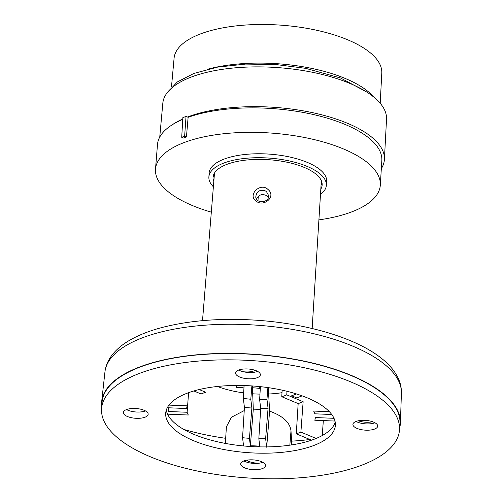 <?xml version="1.0" encoding="UTF-8"?>
<svg xmlns="http://www.w3.org/2000/svg" width="503" height="503" viewBox="0 0 503 503"><rect width="100%" height="100%" fill="white"/><g stroke="black" fill="none" stroke-linecap="round" stroke-linejoin="round"><path stroke-width="0.75" d="M202.508 320.656L214.473 173.321A53.563 21.044 4.1 0 1 214.504 173.019M321.335 180.678A53.563 21.044 4.1 0 1 321.323 180.979L312.156 328.516M268.011 189.474C276.763 196.522 263.547 207.67 255.97 201.005C247.344 195.07 260.309 181.967 268.011 189.474M266.508 191.693L265.471 190.939C259.598 189.304 256.367 191.366 255.769 197.138C256.379 204.193 269.922 202.665 268.489 195.302L266.508 191.693M268.068 408.323A64.34 25.282 4.1 0 1 260.705 408.392L258.831 438.717A64.485 25.339 4.1 0 0 265.622 438.654L268.068 408.323L266.955 399.325A42.233 16.593 4.1 0 1 259.623 399.602L260.705 408.392M101.725 406.795A149.756 58.845 4.1 0 1 101.7 401.457A149.756 58.845 4.1 0 1 255.197 354.345A149.756 58.845 4.1 0 1 400.407 422.866A149.756 58.845 4.1 0 1 399.615 428.147M259.674 463.112A11.343 4.458 4.1 0 1 249.01 461.477A11.343 4.458 4.1 0 1 246.715 460.195M372.541 421.721A11.343 4.458 4.1 0 1 358.444 420.772M255.109 370.309A11.343 4.458 4.1 0 1 243.094 371.686M169.002 405.097L187.198 405.846A64.485 25.339 4.1 0 0 186.67 408.379A64.485 25.339 4.1 0 0 186.663 408.53L167.782 407.751A32.135 12.625 -175.9 0 1 168.379 410.655A32.135 12.625 -175.9 0 1 168.241 411.485L187.122 412.265A64.485 25.339 4.1 0 0 188.329 415.013L167.574 414.158M199.194 389.548L205.683 392.265A64.485 25.339 4.1 0 0 201.087 393.981L193.862 390.963M242.924 385.505L243.15 387.36A64.485 25.339 4.1 0 0 236.36 387.423L236.114 385.449M259.196 386.53L259.422 388.373A64.485 25.339 4.1 0 0 252.544 387.744L252.324 385.946M302.165 395.867L296.682 397.923A64.485 25.339 4.1 0 0 291.614 395.804L296.531 393.962M331.747 414.51L314.859 413.812A64.485 25.339 4.1 0 0 313.652 411.058L329.383 411.705M334.979 421.061L314.784 420.225A64.485 25.339 4.1 0 0 315.318 417.603A64.485 25.339 4.1 0 0 315.318 417.547L334.005 418.314M311.52 440.182L296.298 433.812A64.485 25.339 4.1 0 0 300.895 432.09L316.117 438.459M265.622 438.654L266.64 446.903M243.578 445.954L242.559 437.704A64.485 25.339 4.1 0 0 249.438 438.327L250.362 445.834A32.135 12.625 -175.9 0 1 259.755 446.224L258.831 438.717M260.422 386.656L259.623 399.602M286.999 391.29L286.754 394.855A42.233 16.593 4.1 0 1 281.768 396.716L298.16 403.576L296.298 433.812M282.145 390.158L281.768 396.716M267.898 387.593L266.955 399.325M251.871 385.914L250.802 399.237A42.233 16.593 4.1 0 1 243.326 398.351L244.433 407.348L242.559 437.704M244.106 385.537L243.326 398.351M256.568 199.219C258.479 194.957 261.661 193.674 266.112 195.378L268.344 197.534M300.895 432.09L303.139 401.708A64.34 25.282 4.1 0 1 298.16 403.576M303.139 401.708L286.754 394.855M282.001 392.68A57.38 22.547 4.1 0 1 268.652 394.006L269.589 411.158C282.849 415.874 289.986 422.451 290.998 430.895L291.564 441.15L291.262 444.96M225.363 443.413L226.394 426.821L231.443 417.239L244.232 410.586M183.752 429.405A136.225 53.525 -175.9 0 0 225.677 438.302M309.949 439.521A136.225 53.525 4.1 0 1 291.564 441.15M322.26 435.541L323.335 420.577M269.589 411.158L266.678 447.224M268.652 394.006L268.533 387.681M188.594 392.68L187.122 412.265M250.362 445.834L253.305 409.159L260.648 409.36M249.438 438.327L251.884 408.027L250.802 399.237M253.305 409.159L252.38 386.398M251.884 408.027A64.34 25.282 4.1 0 1 244.433 407.348M243.867 460.949A12.424 4.885 -175.9 0 0 262.799 462.307M252.833 459.861A12.424 4.885 -175.9 0 0 240.717 463.885A12.424 4.885 -175.9 0 0 252.764 469.645A12.424 4.885 -175.9 0 0 265.502 465.665A12.424 4.885 -175.9 0 0 252.833 459.861M101.593 408.65L102.046 402.362A149.328 58.675 4.1 0 1 247.652 354.049A149.328 58.675 4.1 0 1 399.935 423.715L399.483 430.002A149.328 58.675 4.1 0 1 246.344 477.85A149.328 58.675 4.1 0 1 101.593 408.65A149.328 58.675 4.1 0 1 247.206 360.337A149.328 58.675 4.1 0 1 399.483 430.002M126.53 409.568A12.424 4.885 -175.9 0 0 145.461 410.926M257.662 371.409A12.424 4.885 4.1 0 1 238.73 370.057M335.224 422.237A85.051 33.418 4.1 0 1 248.601 446.375A85.051 33.418 4.1 0 1 166.304 410.127M356.067 421.439A12.424 4.885 -175.9 0 0 374.999 422.797M135.489 408.48A12.424 4.885 -175.9 0 0 123.373 412.498A12.424 4.885 -175.9 0 0 135.42 418.257A12.424 4.885 -175.9 0 0 148.165 414.277A12.424 4.885 -175.9 0 0 135.489 408.48M247.69 368.969A12.424 4.885 4.1 0 1 260.365 374.766A12.424 4.885 4.1 0 1 247.621 378.746A12.424 4.885 4.1 0 1 235.574 372.987A12.424 4.885 4.1 0 1 247.69 368.969M248.639 385.726A85.051 33.418 4.1 0 1 335.375 425.406A85.051 33.418 4.1 0 1 248.149 452.662A85.051 33.418 4.1 0 1 165.701 413.246A85.051 33.418 4.1 0 1 248.639 385.726M365.033 420.351A12.424 4.885 -175.9 0 0 352.917 424.375A12.424 4.885 -175.9 0 0 364.958 430.134A12.424 4.885 -175.9 0 0 377.703 426.148A12.424 4.885 -175.9 0 0 365.033 420.351M182.859 117.62L186.028 116.432L188.122 117.306L186.443 136.942A112.647 44.264 -175.9 0 0 183.526 138.036L181.715 137.281L182.859 117.62M181.715 137.281L184.639 136.187L186.028 116.432M184.639 136.187L186.443 136.942M258.284 196.409L257.982 200.647M211.323 212.153A112.691 44.283 4.1 0 1 192.372 205.532A112.691 44.283 4.1 0 1 155.502 169.008A112.691 44.283 4.1 0 1 186.192 141.796A112.691 44.283 4.1 0 1 310.741 138.797A112.691 44.283 4.1 0 1 380.306 185.123A112.691 44.283 4.1 0 1 318.902 219.868M182.759 119.387A112.458 44.189 -175.9 0 0 157.496 144.462L155.502 169.008M380.306 185.123L381.834 160.545A112.458 44.189 -175.9 0 0 312.413 114.313A112.458 44.189 -175.9 0 0 188.122 117.306M214.133 177.54A54.632 21.466 4.1 0 1 213.479 175.226M322.039 183.004A54.632 21.466 4.1 0 1 321.059 185.205M213.813 181.47A54.67 21.478 4.1 0 1 213.09 177.169A54.67 21.478 4.1 0 1 269.149 159.734A54.67 21.478 4.1 0 1 322.146 184.991A54.67 21.478 4.1 0 1 320.813 189.141M213.379 186.795A58.876 23.138 4.1 0 1 208.877 177.037A58.876 23.138 4.1 0 1 269.268 158.087A58.876 23.138 4.1 0 1 326.334 185.456A58.876 23.138 4.1 0 1 320.48 194.472M208.877 177.037L209.122 173.107A58.914 23.151 4.1 0 1 269.551 154.138A58.914 23.151 4.1 0 1 326.654 181.526L326.334 185.456M171.479 86.962L174.088 58.21A104.121 40.913 4.1 0 1 280.844 25.15A104.121 40.913 4.1 0 1 381.79 73.098L380.205 103.285M207.481 69.269A104.863 41.202 4.1 0 1 373.748 97.041M159.765 136.829L162.821 103.209A112.144 44.063 4.1 0 1 277.801 67.603A112.144 44.063 4.1 0 1 386.524 119.242L384.411 159.376A112.905 44.365 4.1 0 1 381.331 168.637M172.12 124.863A112.905 44.365 4.1 0 1 182.778 118.985M187.474 117.036A112.905 44.365 4.1 0 1 312.835 112.716A112.905 44.365 4.1 0 1 384.411 159.376M401.407 393.22C401.539 388.297 400.57 383.512 398.489 378.86C395.062 371.377 389.404 364.549 381.525 358.375C356.451 338.198 307.867 323.731 257.083 320.26C222.219 317.94 190.92 320.254 163.179 327.202C150.12 330.559 138.966 334.904 129.736 340.223C121.041 345.203 114.445 351.144 109.956 358.042C107.189 362.386 105.517 367.027 104.938 371.969A148.63 58.398 4.1 0 1 257.284 325.215A148.63 58.398 4.1 0 1 401.407 393.22L400.407 422.866M289.841 445.168L290.998 430.895M243.659 392.881A57.38 22.547 4.1 0 1 217.478 386.474M259.963 394.113A57.38 22.547 4.1 0 1 252.481 393.774M104.938 371.969L101.7 401.457M168.379 410.655L168.612 407.782M366.662 91.992L340.588 78.003L305.642 68.339L275.701 64.51L245.533 64.088L217.548 67.132L193.919 73.425L177.339 81.932L167.122 92.816"/></g></svg>
